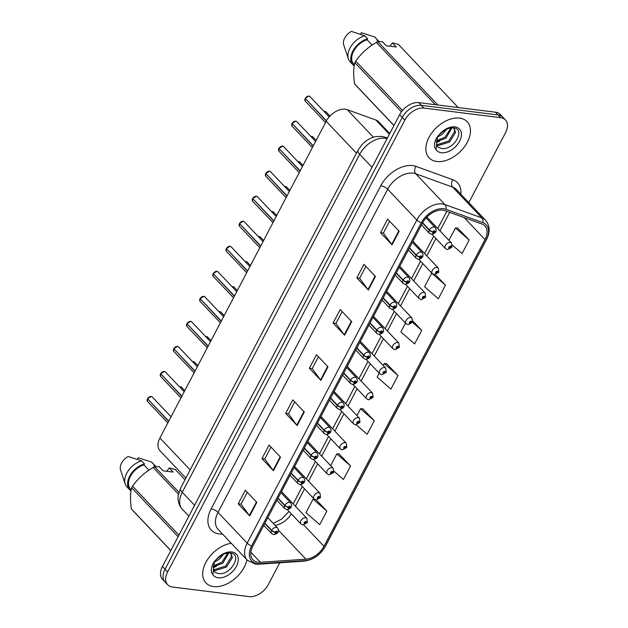 <?xml version="1.0" encoding="UTF-8"?>
<svg xmlns="http://www.w3.org/2000/svg" width="628" height="628" viewBox="0 0 628 628"><rect width="100%" height="100%" fill="white"/><g stroke="black" fill="none" stroke-linecap="round" stroke-linejoin="round"><path stroke-width="0.94" d="M185.888 478.081L159.999 450.771A16.399 10.558 -43.5 0 1 159.912 437.991L326.191 121.275A16.399 10.558 -43.5 0 1 347.268 109.68L375.897 120.042A16.399 10.558 -43.5 0 1 378.708 121.856L389.76 133.521M213.599 586.576A26.235 16.901 136.5 0 0 246.898 559.76A26.235 16.901 136.5 0 1 213.599 586.576A26.235 16.901 136.5 0 1 205.953 582.933A26.235 16.901 136.5 0 0 213.599 586.576M436.774 161.49A26.235 16.901 136.5 0 0 464.029 147.36A26.235 16.901 136.5 0 0 467.201 121.761A26.235 16.901 136.5 0 0 459.547 118.119A26.235 16.901 136.5 0 0 432.292 132.257A26.235 16.901 136.5 0 0 429.12 157.856A26.235 16.901 136.5 0 0 436.774 161.49A26.235 16.901 136.5 0 0 464.029 147.36A26.235 16.901 136.5 0 0 467.201 121.761A26.235 16.901 136.5 0 0 459.547 118.119A26.235 16.901 136.5 0 0 432.292 132.257A26.235 16.901 136.5 0 0 429.12 157.856A26.235 16.901 136.5 0 0 436.774 161.49M258.045 562.209A17.49 11.265 -43.5 0 1 252.943 559.784A17.49 11.265 -43.5 0 1 252.849 546.156L422.503 223.011A17.49 11.265 -43.5 0 1 444.985 210.647L481.911 224.015A17.49 11.265 -43.5 0 1 484.91 225.947A17.49 11.265 -43.5 0 1 485.004 239.566L323.985 546.274A17.49 11.265 -43.5 0 1 305.938 559.195L260.385 562.272A17.49 11.265 -43.5 0 1 258.045 562.209M257.307 563.614A19.185 12.356 136.5 0 0 259.874 563.677L305.428 560.6A19.185 12.356 136.5 0 0 325.226 546.431L486.245 239.723A19.185 12.356 136.5 0 0 482.854 222.657L445.927 209.289A19.185 12.356 136.5 0 0 421.262 222.854L251.608 546.007A19.185 12.356 136.5 0 0 257.307 563.614M468.833 202.624L505.532 132.712A16.399 10.558 136.5 0 0 505.446 119.94L500.265 114.477A16.399 10.558 136.5 0 0 495.484 112.2L418.758 102.631L421.349 105.363A16.399 10.558 136.5 0 0 402.242 117.42L165.023 569.243A16.399 10.558 136.5 0 0 165.117 582.023A16.399 10.558 136.5 0 1 165.023 569.243L402.242 117.42A16.399 10.558 136.5 0 1 421.349 105.363L498.075 114.932L421.349 105.363L423.931 108.087A16.399 10.558 136.5 0 0 404.825 120.152L167.613 571.975A16.399 10.558 136.5 0 0 167.7 584.754A16.399 10.558 136.5 0 0 172.488 587.031L249.214 596.6A16.399 10.558 136.5 0 0 268.321 584.542L279.743 562.782M502.855 117.208A16.399 10.558 136.5 0 0 498.075 114.932A16.399 10.558 136.5 0 1 502.855 117.208M399.165 231.269L387.664 219.133L380.544 232.69L392.045 244.826L399.165 231.269M389.611 221.189L383.355 233.098L391.699 244.41A4.372 1.562 27.7 0 0 392.045 244.826M383.386 233.043L380.544 232.69M375.442 276.453L363.942 264.317L356.822 277.874L368.33 290.01L375.442 276.453M365.889 266.374L359.64 278.283L367.977 289.594A4.372 1.562 27.7 0 0 368.33 290.01M359.663 278.228L356.822 277.874M351.719 321.638L340.219 309.502L333.099 323.059L344.607 335.195L351.719 321.638M342.166 311.559L335.917 323.459L344.254 334.779A4.372 1.562 27.7 0 0 344.607 335.195M335.941 323.412L333.099 323.059M256.836 502.369L245.328 490.233L238.216 503.789L249.716 515.926L256.836 502.369M247.283 492.289L241.026 504.19L249.371 515.51A4.372 1.562 27.7 0 0 249.716 515.926M241.058 504.143L238.216 503.789M280.559 457.184L269.051 445.048L261.939 458.605L273.439 470.741L280.559 457.184M270.998 447.105L264.749 459.013L273.094 470.325A4.372 1.562 27.7 0 0 273.439 470.741M264.781 458.958L261.939 458.605M304.282 411.999L292.774 399.863L285.661 413.42L297.162 425.556L304.282 411.999M294.72 401.92L288.472 413.828L296.809 425.14A4.372 1.562 27.7 0 0 297.162 425.556M288.495 413.774L285.661 413.42M327.997 366.823L316.496 354.687L309.376 368.236L320.884 380.372L327.997 366.823M318.443 356.735L312.195 368.644L320.531 379.956A4.372 1.562 27.7 0 0 320.884 380.372M312.218 368.597L309.376 368.236M231.277 543.283A26.235 16.901 136.5 0 0 207.287 559.948A26.235 16.901 136.5 0 0 205.953 582.933A26.235 16.901 136.5 0 1 207.287 559.948A26.235 16.901 136.5 0 1 231.277 543.283M505.446 119.94A16.399 10.558 136.5 0 0 500.665 117.664L423.931 108.087M445.456 285.191L431.703 273.196L424.591 286.753L438.344 298.747L445.456 285.191L435.447 274.632M452.341 245.085L462.067 253.563L469.179 240.006L457.608 227.995M356.351 424.85L367.176 434.293L374.296 420.736L362.725 408.726M334.01 471.243L343.453 479.478L350.573 465.921L339.002 453.911M326.85 511.106L313.097 499.111L305.985 512.668L319.731 524.655L326.85 511.106L316.284 499.951M405.5 323.114L400.868 331.937L414.621 343.924L421.733 330.375L412.871 321.018M379.218 373.173L377.145 377.122L390.899 389.109L398.019 375.552L386.448 363.541M398.019 375.552L384.265 363.565L383.245 365.512M384.265 363.565L386.628 363.541M374.296 420.736L360.543 408.75L356.955 415.571M360.543 408.75L362.906 408.726M350.573 465.921L336.82 453.926L330.673 465.631M336.82 453.926L339.183 453.903M313.097 499.111L314.251 499.103M421.733 330.375L412.431 322.258M469.179 240.006L455.426 228.019L448.949 240.351M455.426 228.019L457.788 227.988M418.758 102.631A16.399 10.558 136.5 0 0 399.651 114.689L162.44 566.519A16.399 10.558 136.5 0 0 162.526 579.291L167.7 584.754M147.509 398.741L151.254 396.464L152.243 396.943A3.281 2.112 136.5 0 0 151.285 396.488A3.281 2.112 136.5 0 0 147.533 398.78L147.549 398.733A3.171 2.041 -43.5 0 1 149.896 396.7M147.721 398.984L168.626 421.396M264.781 523.438L271.547 530.582A2.732 1.06 25.8 0 0 275.033 532.254A1.366 0.879 136.5 0 0 275.464 533.455A1.366 0.879 136.5 0 0 277.058 532.45A1.366 0.879 136.5 0 0 276.65 531.194A1.366 0.879 136.5 0 0 275.088 532.152L276.453 531.947L275.825 532.78L275.033 532.254M275.088 532.152A2.732 0.895 -150.5 0 1 271.704 530.291A4.098 2.638 -43.5 0 1 276.399 527.418A4.098 2.638 -43.5 0 1 277.6 527.991C279.499 531.492 278.196 533.714 273.69 534.648L271.649 533.627A4.098 2.638 -43.5 0 1 271.547 530.582M264.93 523.14L271.704 530.291M147.533 398.78L168.751 421.16M287.365 509.646L300.914 523.948A4.098 2.638 -43.5 0 1 301.409 519.945A4.098 2.638 -43.5 0 1 305.671 517.739A4.098 2.638 -43.5 0 1 306.864 518.304L307.375 522.394A2.732 1.06 -154.2 0 1 306.354 522.716A1.366 0.879 136.5 0 0 305.922 521.515A1.366 0.879 136.5 0 0 304.329 522.52A1.366 0.879 136.5 0 0 304.737 523.776A1.366 0.879 136.5 0 0 306.299 522.818L304.933 523.022L305.569 522.19L306.354 522.716M305.279 522.253L305.718 522.716M306.299 522.818A2.732 0.895 29.5 0 0 307.241 522.645A2.732 0.895 29.5 0 0 307.28 522.52M305.318 522.229L305.742 522.677M160.658 373.707L164.395 371.438L165.384 371.909A3.281 2.112 136.5 0 0 164.426 371.454A3.281 2.112 136.5 0 0 160.674 373.746L160.69 373.699A3.171 2.041 -43.5 0 1 163.037 371.666M160.862 373.95L181.767 396.37M277.921 498.404L284.688 505.556A2.732 1.06 25.8 0 0 288.181 507.22A1.366 0.879 136.5 0 0 288.605 508.429A1.366 0.879 136.5 0 0 290.199 507.416A1.366 0.879 136.5 0 0 289.798 506.168A1.366 0.879 136.5 0 0 288.228 507.118L289.602 506.922L288.966 507.746L288.181 507.22M288.228 507.118A2.732 0.895 -150.5 0 1 284.845 505.257A4.098 2.638 -43.5 0 1 289.539 502.392A4.098 2.638 -43.5 0 1 290.74 502.957C292.64 506.466 291.337 508.688 286.831 509.622L284.79 508.601A4.098 2.638 -43.5 0 1 284.688 505.556M278.071 498.114L284.845 505.257M160.674 373.746L181.892 396.135M173.799 348.673L177.536 346.405L178.525 346.876A3.281 2.112 136.5 0 0 177.567 346.421A3.281 2.112 136.5 0 0 173.815 348.713L173.83 348.666A3.171 2.041 -43.5 0 1 176.178 346.64M174.003 348.917L194.908 371.336M291.062 473.379L297.837 480.522A2.732 1.06 25.8 0 0 301.322 482.186A1.366 0.879 136.5 0 0 301.754 483.395A1.366 0.879 136.5 0 0 303.34 482.39A1.366 0.879 136.5 0 0 302.939 481.134A1.366 0.879 136.5 0 0 301.369 482.092L302.743 481.888L302.107 482.712L301.322 482.186M301.369 482.092A2.732 0.895 -150.5 0 1 297.986 480.224A4.098 2.638 -43.5 0 1 302.688 477.359A4.098 2.638 -43.5 0 1 303.881 477.924C305.781 481.433 304.486 483.654 299.972 484.588L297.931 483.568A4.098 2.638 -43.5 0 1 297.837 480.522M291.211 473.08L297.986 480.224M173.815 348.713L195.033 371.101M186.94 323.648L190.677 321.371L191.666 321.842A3.281 2.112 136.5 0 0 190.708 321.387A3.281 2.112 136.5 0 0 186.956 323.687L186.979 323.64A3.171 2.041 -43.5 0 1 189.318 321.607M187.144 323.891L208.049 346.303M304.203 448.345L310.978 455.488A2.732 1.06 25.8 0 0 314.463 457.16A1.366 0.879 136.5 0 0 314.895 458.361A1.366 0.879 136.5 0 0 316.481 457.357A1.366 0.879 136.5 0 0 316.08 456.101A1.366 0.879 136.5 0 0 314.51 457.058L315.884 456.854L315.248 457.686L314.463 457.16M314.51 457.058A2.732 0.895 -150.5 0 1 311.127 455.198A4.098 2.638 -43.5 0 1 315.829 452.325A4.098 2.638 -43.5 0 1 317.022 452.898C318.922 456.399 317.627 458.621 313.113 459.555L311.072 458.534A4.098 2.638 -43.5 0 1 310.978 455.488M304.36 448.047L311.127 455.198M186.956 323.687L208.174 346.067M200.081 298.614L203.817 296.338L204.806 296.816A3.281 2.112 136.5 0 0 203.857 296.361A3.281 2.112 136.5 0 0 200.097 298.653L200.12 298.606A3.171 2.041 -43.5 0 1 202.459 296.573M200.293 298.857L221.189 321.277M317.344 423.311L324.119 430.463A2.732 1.06 25.8 0 0 327.604 432.127A1.366 0.879 136.5 0 0 328.036 433.328A1.366 0.879 136.5 0 0 329.629 432.323A1.366 0.879 136.5 0 0 329.221 431.075A1.366 0.879 136.5 0 0 327.651 432.025L329.025 431.829L328.389 432.653L327.604 432.127M327.651 432.025A2.732 0.895 -150.5 0 1 324.276 430.164A4.098 2.638 -43.5 0 1 328.97 427.299A4.098 2.638 -43.5 0 1 330.163 427.864C332.071 431.373 330.768 433.595 326.254 434.529L324.213 433.508A4.098 2.638 -43.5 0 1 324.119 430.463M317.501 423.021L324.276 430.164M200.097 298.653L221.315 321.041M300.506 484.612L314.055 498.915A4.098 2.638 -43.5 0 1 314.557 494.911A4.098 2.638 -43.5 0 1 318.812 492.705A4.098 2.638 -43.5 0 1 320.005 493.278L320.516 497.36A2.732 1.06 -154.2 0 1 319.495 497.69A1.366 0.879 136.5 0 0 319.063 496.481A1.366 0.879 136.5 0 0 317.47 497.486A1.366 0.879 136.5 0 0 317.878 498.742A1.366 0.879 136.5 0 0 319.44 497.784L318.074 497.988L318.71 497.156L319.495 497.69M318.42 497.219L318.859 497.682M319.44 497.784A2.732 0.895 29.5 0 0 320.382 497.611A2.732 0.895 29.5 0 0 320.421 497.486M318.467 497.203L318.883 497.643M313.647 459.586L327.204 473.881A4.098 2.638 -43.5 0 1 327.698 469.885A4.098 2.638 -43.5 0 1 331.953 467.672A4.098 2.638 -43.5 0 1 333.154 468.245L333.656 472.327A2.732 1.06 -154.2 0 1 332.636 472.656A1.366 0.879 136.5 0 0 332.204 471.447A1.366 0.879 136.5 0 0 330.611 472.452A1.366 0.879 136.5 0 0 331.019 473.708A1.366 0.879 136.5 0 0 332.589 472.751L331.215 472.955L331.851 472.13L332.636 472.656M331.568 472.185L332 472.649M332.589 472.751A2.732 0.895 29.5 0 0 333.523 472.586A2.732 0.895 29.5 0 0 333.562 472.46M331.608 472.17L332.024 472.609M326.788 434.552L340.345 448.855A4.098 2.638 -43.5 0 1 340.839 444.852A4.098 2.638 -43.5 0 1 345.094 442.646A4.098 2.638 -43.5 0 1 346.295 443.211L346.797 447.301A2.732 1.06 -154.2 0 1 345.777 447.623A1.366 0.879 136.5 0 0 345.345 446.422A1.366 0.879 136.5 0 0 343.759 447.426A1.366 0.879 136.5 0 0 344.16 448.682A1.366 0.879 136.5 0 0 345.73 447.725L344.356 447.929L344.992 447.097L345.777 447.623M344.709 447.16L345.141 447.615M345.73 447.725A2.732 0.895 29.5 0 0 346.664 447.552A2.732 0.895 29.5 0 0 346.703 447.426M344.748 447.136L345.165 447.576M223.631 554.241L219.141 559.375L214.407 562.091M221.142 555.552L215.624 560.145M228.788 552.938L222.791 563.23L213.175 566.856M227.823 553.025L221.88 562.264L213.285 565.867M213.3 569.329L214.423 569.604L225.531 566.118L231.504 556.549L230.712 553.048L232.415 557.507L226.449 567.084L215.333 570.569L213.441 569.981M215.435 572.469L218.057 573.466C230.641 576.19 242.644 554.194 230.837 553.064C226.017 552.546 221.15 554.689 216.244 559.493L213.756 562.437C211.628 566.095 210.882 569.463 211.51 572.532L212.884 574.667L213.402 569.808L214.297 571.566A12.356 7.96 136.5 0 0 215.435 572.469L214.25 571.519M213.402 569.808L214.336 562.256M166.828 471.298L169.175 467.923L173.124 472.083L163.131 470.835L159.19 466.683L154.802 466.871A29.516 19.013 136.5 0 0 153.154 467.515C144.919 472.232 138.042 478.45 132.532 486.166A29.516 19.013 136.5 0 0 131.692 487.76C130.2 493.325 130.106 500.39 131.401 508.955A29.516 19.013 136.5 0 0 132.21 509.905L170.792 550.607M148.938 470.16L143.922 464.861A16.399 10.558 136.5 0 0 130.671 475.93A16.399 10.558 136.5 0 0 130.546 489.086L131.228 489.809M143.922 464.861L144.44 463.88A17.49 11.265 136.5 0 0 129.996 475.6A17.49 11.265 136.5 0 0 129.753 489.84A17.49 11.265 136.5 0 0 130.467 490.499L130.969 489.534M144.44 463.88L141.567 460.842A17.49 11.265 136.5 0 0 125.184 483.937A17.49 11.265 136.5 0 0 126.88 486.81L129.753 489.84M141.567 460.842L128.214 456.478A10.927 7.041 136.5 0 0 120.513 469.877L125.184 483.937M132.532 486.166L178.925 535.111M178.085 536.712L131.692 487.76M178.423 494.165L153.154 467.515M154.802 466.871L178.894 492.281M184.993 479.792L175.149 469.406L169.175 467.923M131.401 508.955L170.824 550.536M154.347 466.533A16.399 10.558 136.5 0 0 153.915 466.109L154.347 466.533M155.932 466.769A17.49 11.265 136.5 0 0 155.14 465.78A17.49 11.265 136.5 0 0 154.433 465.12L153.915 466.109M155.14 465.78L152.266 462.742A17.49 11.265 136.5 0 0 151.552 462.09L154.433 465.12M137.351 459.358L138.207 457.726L151.552 462.09M216.346 566.48L213.151 567.469M446.806 129.164L442.316 134.298L437.583 137.014M444.318 130.475L438.791 135.067M451.956 127.861L445.966 138.152L436.35 141.779M450.99 127.947L445.056 137.187L436.452 140.79M436.476 144.244L437.59 144.526L448.706 141.041L454.68 131.464L453.887 127.963L455.59 132.429L449.617 142.007L438.501 145.492L436.617 144.903M438.603 147.392L441.233 148.389C453.809 151.113 465.811 129.117 454.013 127.986C449.185 127.468 444.318 129.611 439.419 134.416L436.923 137.359C434.804 141.017 434.05 144.385 434.686 147.454L436.052 149.59L436.57 144.73L437.465 146.481A12.356 7.96 136.5 0 0 438.603 147.392L437.426 146.434M436.57 144.73L437.504 137.179M390.004 46.221L392.351 42.845L396.292 47.006L386.299 45.758L382.358 41.597L377.97 41.786A29.516 19.013 136.5 0 0 376.329 42.437C368.087 47.155 361.21 53.372 355.699 61.089A29.516 19.013 136.5 0 0 354.859 62.682C353.376 68.248 353.274 75.313 354.577 83.869A29.516 19.013 136.5 0 0 355.377 84.827L393.96 125.529M372.114 45.083L367.097 39.784A16.399 10.558 136.5 0 0 353.839 50.844A16.399 10.558 136.5 0 0 353.721 64.009L354.404 64.731M367.097 39.784L367.615 38.795A17.49 11.265 136.5 0 0 353.171 50.515A17.49 11.265 136.5 0 0 352.928 64.763A17.49 11.265 136.5 0 0 353.635 65.414L354.145 64.456M367.615 38.795L364.735 35.765A17.49 11.265 136.5 0 0 348.352 58.851A17.49 11.265 136.5 0 0 350.055 61.725L352.928 64.763M364.735 35.765L351.39 31.4A10.927 7.041 136.5 0 0 343.681 44.8L348.352 58.851M355.699 61.089L402.517 110.473M401.449 111.831L354.859 62.682M435.353 104.703L376.329 42.437M377.97 41.786L437.912 105.017M458.252 107.561L398.317 44.329L392.351 42.845M354.577 83.869L393.999 125.459M377.522 41.448A16.399 10.558 136.5 0 0 377.083 41.032L377.522 41.448M379.1 41.691A17.49 11.265 136.5 0 0 378.315 40.702A17.49 11.265 136.5 0 0 377.601 40.043L377.083 41.032M378.315 40.702L375.434 37.664A17.49 11.265 136.5 0 0 374.728 37.013L377.601 40.043M360.519 34.273L361.375 32.648L374.728 37.013M439.514 141.402L436.327 142.383M213.222 273.58L216.958 271.312L217.955 271.783A3.281 2.112 136.5 0 0 216.998 271.327A3.281 2.112 136.5 0 0 213.237 273.62L213.261 273.572A3.171 2.041 -43.5 0 1 215.6 271.547M213.434 273.824L234.33 296.243M330.485 398.285L337.26 405.429A2.732 1.06 25.8 0 0 340.745 407.093A1.366 0.879 136.5 0 0 341.177 408.302A1.366 0.879 136.5 0 0 342.77 407.297A1.366 0.879 136.5 0 0 342.362 406.041A1.366 0.879 136.5 0 0 340.8 406.999L342.166 406.795L341.53 407.619L340.745 407.093M340.8 406.999A2.732 0.895 -150.5 0 1 337.417 405.131A4.098 2.638 -43.5 0 1 342.111 402.265A4.098 2.638 -43.5 0 1 343.304 402.831C345.212 406.34 343.909 408.561 339.403 409.495L337.354 408.475A4.098 2.638 -43.5 0 1 337.26 405.429M330.642 397.987L337.417 405.131M213.237 273.62L234.456 296.008M226.363 248.555L230.099 246.278L231.096 246.749A3.281 2.112 136.5 0 0 230.138 246.294A3.281 2.112 136.5 0 0 226.378 248.594L226.402 248.547A3.171 2.041 -43.5 0 1 228.741 246.514M226.575 248.798L247.471 271.21M343.626 373.252L350.4 380.395A2.732 1.06 25.8 0 0 353.886 382.067A1.366 0.879 136.5 0 0 354.318 383.268A1.366 0.879 136.5 0 0 355.911 382.264A1.366 0.879 136.5 0 0 355.503 381.008A1.366 0.879 136.5 0 0 353.941 381.965L355.307 381.761L354.671 382.593L353.886 382.067M353.941 381.965A2.732 0.895 -150.5 0 1 350.557 380.097A4.098 2.638 -43.5 0 1 355.252 377.232A4.098 2.638 -43.5 0 1 356.445 377.805C358.353 381.306 357.049 383.527 352.544 384.462L350.495 383.441A4.098 2.638 -43.5 0 1 350.4 380.395M343.783 372.954L350.557 380.097M226.378 248.594L247.597 270.974M239.504 223.521L243.248 221.244L244.237 221.723A3.281 2.112 136.5 0 0 243.279 221.268A3.281 2.112 136.5 0 0 239.519 223.56L239.543 223.513A3.171 2.041 -43.5 0 1 241.882 221.48M239.715 223.764L260.612 246.184M356.767 348.218L363.541 355.362A2.732 1.06 25.8 0 0 367.027 357.034A1.366 0.879 136.5 0 0 367.459 358.235A1.366 0.879 136.5 0 0 369.052 357.23A1.366 0.879 136.5 0 0 368.644 355.982A1.366 0.879 136.5 0 0 367.082 356.932L368.448 356.735L367.812 357.56L367.027 357.034M367.082 356.932A2.732 0.895 -150.5 0 1 363.698 355.071A4.098 2.638 -43.5 0 1 368.393 352.206A4.098 2.638 -43.5 0 1 369.586 352.771C371.493 356.28 370.19 358.494 365.684 359.436L363.636 358.407A4.098 2.638 -43.5 0 1 363.541 355.362M356.924 347.928L363.698 355.071M239.519 223.56L260.738 245.941M339.929 409.519L353.486 423.822A4.098 2.638 -43.5 0 1 353.98 419.818A4.098 2.638 -43.5 0 1 358.235 417.612A4.098 2.638 -43.5 0 1 359.436 418.177L359.946 422.267A2.732 1.06 -154.2 0 1 358.918 422.597A1.366 0.879 136.5 0 0 358.486 421.388A1.366 0.879 136.5 0 0 356.9 422.393A1.366 0.879 136.5 0 0 357.301 423.649A1.366 0.879 136.5 0 0 358.871 422.691L357.497 422.895L358.133 422.063L358.918 422.597M357.85 422.126L358.282 422.589M358.871 422.691A2.732 0.895 29.5 0 0 359.805 422.518A2.732 0.895 29.5 0 0 359.844 422.393M357.889 422.11L358.305 422.55M353.069 384.493L366.626 398.788A4.098 2.638 -43.5 0 1 367.121 394.792A4.098 2.638 -43.5 0 1 371.376 392.579A4.098 2.638 -43.5 0 1 372.577 393.152L373.087 397.234A2.732 1.06 -154.2 0 1 372.059 397.563A1.366 0.879 136.5 0 0 371.635 396.354A1.366 0.879 136.5 0 0 370.041 397.359A1.366 0.879 136.5 0 0 370.442 398.615A1.366 0.879 136.5 0 0 372.012 397.657L370.646 397.862L371.274 397.037L372.059 397.563M370.991 397.092L371.431 397.555M372.012 397.657A2.732 0.895 29.5 0 0 372.954 397.493A2.732 0.895 29.5 0 0 372.993 397.359M371.03 397.077L371.446 397.516M366.21 359.459L379.767 373.762A4.098 2.638 -43.5 0 1 380.262 369.759A4.098 2.638 -43.5 0 1 384.524 367.553A4.098 2.638 -43.5 0 1 385.718 368.118L386.228 372.208A2.732 1.06 -154.2 0 1 385.207 372.53A1.366 0.879 136.5 0 0 384.776 371.329A1.366 0.879 136.5 0 0 383.182 372.333A1.366 0.879 136.5 0 0 383.59 373.582A1.366 0.879 136.5 0 0 385.152 372.632L383.786 372.828L384.415 372.004L385.207 372.53M384.132 372.066L384.572 372.522M385.152 372.632A2.732 0.895 29.5 0 0 386.094 372.459A2.732 0.895 29.5 0 0 386.134 372.333M384.171 372.043L384.587 372.483M252.644 198.487L256.389 196.219L257.378 196.69A3.281 2.112 136.5 0 0 256.42 196.234A3.281 2.112 136.5 0 0 252.66 198.526L252.684 198.479A3.171 2.041 -43.5 0 1 255.031 196.446M252.856 198.731L273.761 221.15M369.908 323.185L376.682 330.336A2.732 1.06 25.8 0 0 380.168 332A1.366 0.879 136.5 0 0 380.599 333.209A1.366 0.879 136.5 0 0 382.193 332.204A1.366 0.879 136.5 0 0 381.785 330.948A1.366 0.879 136.5 0 0 380.223 331.906L381.589 331.702L380.953 332.526L380.168 332M380.223 331.906A2.732 0.895 -150.5 0 1 376.839 330.038A4.098 2.638 -43.5 0 1 381.534 327.172A4.098 2.638 -43.5 0 1 382.727 327.738C384.634 331.246 383.331 333.468 378.825 334.402L376.784 333.382A4.098 2.638 -43.5 0 1 376.682 330.336M370.065 322.894L376.839 330.038M252.66 198.526L273.879 220.915M265.785 173.454L269.53 171.185L270.519 171.656A3.281 2.112 136.5 0 0 269.561 171.201A3.281 2.112 136.5 0 0 265.809 173.501L265.825 173.454A3.171 2.041 -43.5 0 1 268.172 171.42M265.997 173.697L286.902 196.117M383.049 298.159L389.823 305.302A2.732 1.06 25.8 0 0 393.309 306.966A1.366 0.879 136.5 0 0 393.74 308.175A1.366 0.879 136.5 0 0 395.334 307.171A1.366 0.879 136.5 0 0 394.926 305.914A1.366 0.879 136.5 0 0 393.364 306.872L394.729 306.668L394.101 307.5L393.309 306.966M393.364 306.872A2.732 0.895 -150.5 0 1 389.98 305.004A4.098 2.638 -43.5 0 1 394.674 302.139A4.098 2.638 -43.5 0 1 395.876 302.712C397.775 306.213 396.472 308.434 391.966 309.369L389.925 308.348A4.098 2.638 -43.5 0 1 389.823 305.302M383.206 297.86L389.98 305.004M265.809 173.501L287.027 195.881M278.926 148.428L282.671 146.151L283.66 146.63A3.281 2.112 136.5 0 0 282.702 146.175A3.281 2.112 136.5 0 0 278.95 148.467L278.965 148.42A3.171 2.041 -43.5 0 1 281.313 146.387M279.138 148.671L300.043 171.083M396.197 273.125L402.964 280.269A2.732 1.06 25.8 0 0 406.449 281.941A1.366 0.879 136.5 0 0 406.881 283.142A1.366 0.879 136.5 0 0 408.475 282.137A1.366 0.879 136.5 0 0 408.067 280.881A1.366 0.879 136.5 0 0 406.504 281.839L407.87 281.634L407.242 282.467L406.449 281.941M406.504 281.839A2.732 0.895 -150.5 0 1 403.121 279.978A4.098 2.638 -43.5 0 1 407.815 277.105A4.098 2.638 -43.5 0 1 409.016 277.678C410.916 281.187 409.613 283.401 405.107 284.335L403.066 283.314A4.098 2.638 -43.5 0 1 402.964 280.269M396.346 272.827L403.121 279.978M278.95 148.467L300.168 170.847M292.075 123.394L295.812 121.126L296.801 121.597A3.281 2.112 136.5 0 0 295.843 121.141A3.281 2.112 136.5 0 0 292.091 123.433L292.106 123.386A3.171 2.041 -43.5 0 1 294.454 121.353M292.279 123.638L313.184 146.057M409.338 248.091L416.105 255.243A2.732 1.06 25.8 0 0 419.598 256.907A1.366 0.879 136.5 0 0 420.022 258.116A1.366 0.879 136.5 0 0 421.616 257.111A1.366 0.879 136.5 0 0 421.215 255.855A1.366 0.879 136.5 0 0 419.645 256.813L421.019 256.609L420.383 257.433L419.598 256.907M419.645 256.813A2.732 0.895 -150.5 0 1 416.262 254.944A4.098 2.638 -43.5 0 1 420.956 252.079A4.098 2.638 -43.5 0 1 422.157 252.644C424.057 256.153 422.754 258.375 418.248 259.309L416.207 258.289A4.098 2.638 -43.5 0 1 416.105 255.243M409.487 247.801L416.262 254.944M292.091 123.433L313.309 145.822M305.216 98.361L308.952 96.092L309.942 96.563A3.281 2.112 136.5 0 0 308.984 96.108A3.281 2.112 136.5 0 0 305.232 98.4L305.247 98.361A3.171 2.041 -43.5 0 1 307.594 96.327M305.42 98.604L326.325 121.023M422.479 223.066L429.254 230.209A2.732 1.06 25.8 0 0 432.739 231.873A1.366 0.879 136.5 0 0 433.171 233.082A1.366 0.879 136.5 0 0 434.757 232.077A1.366 0.879 136.5 0 0 434.356 230.821A1.366 0.879 136.5 0 0 432.786 231.779L434.16 231.575L433.524 232.407L432.739 231.873M432.786 231.779A2.732 0.895 -150.5 0 1 429.403 229.911A4.098 2.638 -43.5 0 1 434.105 227.046A4.098 2.638 -43.5 0 1 435.298 227.619C437.198 231.12 435.903 233.341 431.389 234.275L429.348 233.255A4.098 2.638 -43.5 0 1 429.254 230.209M422.636 222.767L429.403 229.911M305.232 98.4L326.45 120.796M379.351 334.426L392.908 348.728A4.098 2.638 -43.5 0 1 393.403 344.725A4.098 2.638 -43.5 0 1 397.665 342.519A4.098 2.638 -43.5 0 1 398.859 343.084L399.369 347.174A2.732 1.06 -154.2 0 1 398.348 347.496A1.366 0.879 136.5 0 0 397.916 346.295A1.366 0.879 136.5 0 0 396.323 347.3A1.366 0.879 136.5 0 0 396.731 348.556A1.366 0.879 136.5 0 0 398.293 347.598L396.927 347.802L397.555 346.97L398.348 347.496M397.273 347.033L397.712 347.496M398.293 347.598A2.732 0.895 29.5 0 0 399.235 347.425A2.732 0.895 29.5 0 0 399.275 347.3M397.312 347.017L397.728 347.457M392.5 309.4L406.049 323.695A4.098 2.638 -43.5 0 1 406.544 319.699A4.098 2.638 -43.5 0 1 410.806 317.485A4.098 2.638 -43.5 0 1 411.999 318.058L412.51 322.14A2.732 1.06 -154.2 0 1 411.489 322.47A1.366 0.879 136.5 0 0 411.057 321.261A1.366 0.879 136.5 0 0 409.464 322.266A1.366 0.879 136.5 0 0 409.872 323.522A1.366 0.879 136.5 0 0 411.434 322.564L410.068 322.768L410.704 321.944L411.489 322.47M410.414 321.999L410.853 322.462M411.434 322.564A2.732 0.895 29.5 0 0 412.376 322.399A2.732 0.895 29.5 0 0 412.415 322.266M410.453 321.983L410.877 322.423M405.641 284.366L419.19 298.661A4.098 2.638 -43.5 0 1 419.685 294.665A4.098 2.638 -43.5 0 1 423.947 292.46A4.098 2.638 -43.5 0 1 425.14 293.025L425.651 297.107A2.732 1.06 -154.2 0 1 424.63 297.436A1.366 0.879 136.5 0 0 424.198 296.235A1.366 0.879 136.5 0 0 422.605 297.24A1.366 0.879 136.5 0 0 423.013 298.488A1.366 0.879 136.5 0 0 424.575 297.539L423.209 297.735L423.845 296.911L424.63 297.436M423.555 296.973L423.994 297.429M424.575 297.539A2.732 0.895 29.5 0 0 425.517 297.366A2.732 0.895 29.5 0 0 425.556 297.24M423.594 296.95L424.018 297.389M418.782 259.333L432.331 273.635A4.098 2.638 -43.5 0 1 432.825 269.632A4.098 2.638 -43.5 0 1 437.088 267.426A4.098 2.638 -43.5 0 1 438.281 267.991L438.791 272.081A2.732 1.06 -154.2 0 1 437.771 272.403A1.366 0.879 136.5 0 0 437.339 271.202A1.366 0.879 136.5 0 0 435.746 272.207A1.366 0.879 136.5 0 0 436.154 273.463A1.366 0.879 136.5 0 0 437.716 272.505L436.35 272.709L436.986 271.877L437.771 272.403M436.695 271.94L437.135 272.403M437.716 272.505A2.732 0.895 29.5 0 0 438.658 272.332A2.732 0.895 29.5 0 0 438.697 272.207M436.735 271.916L437.159 272.364M431.923 234.307L445.48 248.602A4.098 2.638 -43.5 0 1 445.974 244.606A4.098 2.638 -43.5 0 1 450.229 242.392A4.098 2.638 -43.5 0 1 451.422 242.965L451.932 247.047A2.732 1.06 -154.2 0 1 450.912 247.377A1.366 0.879 136.5 0 0 450.48 246.168A1.366 0.879 136.5 0 0 448.887 247.173A1.366 0.879 136.5 0 0 449.295 248.429A1.366 0.879 136.5 0 0 450.857 247.471L449.491 247.675L450.127 246.851L450.912 247.377M449.836 246.906L450.276 247.369M450.857 247.471A2.732 0.895 29.5 0 0 451.799 247.306A2.732 0.895 29.5 0 0 451.838 247.173M449.884 246.89L450.3 247.33M190.174 469.917L159.912 437.991M389.376 134.266L375.897 120.042M373.401 137.249L347.268 109.68M356.453 153.201L326.191 121.275M222.524 534.051A27.326 17.6 -43.5 0 1 211.141 508.853L380.796 185.707A5.464 1.955 -152.3 0 1 387.672 189.24L218.018 512.385A21.862 14.083 136.5 0 0 218.136 529.42L247.299 560.184A21.862 14.083 -43.5 0 1 247.181 543.149A5.464 1.955 27.7 0 0 251.608 546.007M380.796 185.707A27.326 17.6 -43.5 0 1 412.643 165.611A27.326 17.6 -43.5 0 1 415.932 166.381L452.859 179.749A27.326 17.6 -43.5 0 1 460.834 194.193M413.145 173.163A21.862 14.083 136.5 0 0 387.672 189.24L416.835 220.004A21.862 14.083 -43.5 0 1 444.938 204.547L481.864 217.916A21.862 14.083 -43.5 0 1 485.609 220.326L456.446 189.562A21.862 14.083 136.5 0 0 452.702 187.152L415.775 173.783A21.862 14.083 136.5 0 0 413.145 173.163M247.299 560.184L255.368 564.125L258.603 564.203A5.464 3.297 -93.9 0 0 259.874 563.677M258.603 564.203L304.164 561.126C313.286 559.925 320.413 554.917 325.547 546.101A5.464 1.955 -152.3 0 1 325.226 546.431M486.245 239.723A5.464 1.955 27.7 0 0 486.574 239.401C490.295 231.889 489.973 225.531 485.609 220.326M482.854 222.657A5.464 3.98 -70.1 0 0 481.864 217.916L452.702 187.152A5.464 3.98 109.9 0 1 452.859 179.749M304.164 561.126A5.464 3.297 -93.9 0 0 305.428 560.6M445.927 209.289A5.464 3.98 -70.1 0 0 444.938 204.547L415.775 173.783A5.464 3.98 109.9 0 1 415.932 166.381M421.262 222.854A5.464 1.955 -152.3 0 1 416.835 220.004L247.181 543.149L218.018 512.385A5.464 1.955 -152.3 0 0 211.141 508.853M404.825 120.152L399.651 114.689M167.613 571.975L162.44 566.519M500.665 117.664L495.484 112.2M485.004 239.566L464.171 217.586M260.385 562.272L250.862 552.224M305.938 559.195L278.518 530.26M263.305 526.24L264.561 526.154M275.135 525.393A17.49 11.265 136.5 0 0 291.345 513.853M323.985 546.274L303.795 524.977M295.411 506.215L304.525 488.859M308.552 481.189L317.666 463.825M321.693 456.156L330.807 438.791M334.834 431.122L343.948 413.758M347.975 406.096L357.089 388.732M361.116 381.063L370.23 363.698M374.257 356.029L383.37 338.665M387.398 330.995L396.519 313.639M400.538 305.969L409.66 288.605M413.687 280.936L422.801 263.572M426.828 255.902L435.942 238.546M439.969 230.876L449.695 212.35M327.635 366.43L320.531 379.956M303.913 411.615L296.809 425.14M280.19 456.799L273.094 470.325M256.467 501.984L249.371 515.51M351.358 321.253L344.254 334.779M375.073 276.069L367.977 289.594M398.796 230.884L391.699 244.41M387.084 138.623A21.862 14.083 136.5 0 0 385.176 138.231A21.862 14.083 136.5 0 0 359.703 154.315L182.261 492.281A21.862 14.083 136.5 0 0 182.379 509.316C179.71 506.404 178.266 502.95 178.046 498.93L178.179 495.586L180.581 488.192L358.015 150.225A10.927 3.909 -152.3 0 0 359.703 154.315L372.019 167.315M194.586 505.281L182.261 492.281A10.927 3.909 -152.3 0 1 180.581 488.192M387.24 138.325A10.927 7.96 -70.1 0 0 385.466 137.304L387.405 138.003M147.368 399.094A3.171 2.041 -43.5 0 1 147.407 399.016A3.281 2.112 136.5 0 0 147.486 401.449L167.825 422.911M179.553 386.856L181.516 387.256A3.281 2.112 136.5 0 0 180.558 386.801A3.281 2.112 136.5 0 0 179.577 386.879M160.509 374.06A3.171 2.041 -43.5 0 1 160.548 373.982A3.281 2.112 136.5 0 0 160.627 376.423L180.974 397.885M173.689 348.956A3.281 2.112 136.5 0 0 173.768 351.39L194.115 372.851M186.791 324.001A3.171 2.041 -43.5 0 1 186.83 323.922A3.281 2.112 136.5 0 0 186.909 326.356L207.256 347.818M199.94 298.967A3.171 2.041 -43.5 0 1 199.971 298.889A3.281 2.112 136.5 0 0 200.049 301.33L220.397 322.792M192.694 361.822L194.656 362.223A3.281 2.112 136.5 0 0 193.699 361.767A3.281 2.112 136.5 0 0 192.718 361.846M205.835 336.796L207.797 337.197A3.281 2.112 136.5 0 0 206.84 336.741A3.281 2.112 136.5 0 0 205.858 336.82M218.984 311.763L220.938 312.163A3.281 2.112 136.5 0 0 219.981 311.708A3.281 2.112 136.5 0 0 218.999 311.786M212.884 574.667A15.637 10.072 136.5 0 0 218.199 577.807A15.637 10.072 136.5 0 0 236.418 566.315A15.637 10.072 136.5 0 0 231.771 551.957A15.637 10.072 136.5 0 0 216.244 559.493M436.052 149.59A15.637 10.072 136.5 0 0 441.374 152.73A15.637 10.072 136.5 0 0 459.594 141.229A15.637 10.072 136.5 0 0 454.947 126.88A15.637 10.072 136.5 0 0 439.419 134.416M213.08 273.934A3.171 2.041 -43.5 0 1 213.112 273.855A3.281 2.112 136.5 0 0 213.19 276.296L233.538 297.758M226.221 248.908A3.171 2.041 -43.5 0 1 226.253 248.829A3.281 2.112 136.5 0 0 226.331 251.263L246.678 272.725M239.362 223.874A3.171 2.041 -43.5 0 1 239.394 223.796A3.281 2.112 136.5 0 0 239.472 226.229L259.819 247.699M232.125 286.729L234.079 287.129A3.281 2.112 136.5 0 0 233.121 286.674A3.281 2.112 136.5 0 0 232.14 286.753M246.262 261.648A3.281 2.112 136.5 0 0 245.289 261.727L247.22 262.096A3.281 2.112 136.5 0 0 246.262 261.648M259.403 236.615A3.281 2.112 136.5 0 0 258.43 236.693L260.361 237.07A3.281 2.112 136.5 0 0 259.403 236.615M252.503 198.841A3.171 2.041 -43.5 0 1 252.535 198.762A3.281 2.112 136.5 0 0 252.621 201.203L272.96 222.665M265.644 173.807A3.171 2.041 -43.5 0 1 265.683 173.736A3.281 2.112 136.5 0 0 265.762 176.17L286.101 197.632M278.785 148.781A3.171 2.041 -43.5 0 1 278.824 148.703A3.281 2.112 136.5 0 0 278.903 151.136L299.242 172.606M291.926 123.747A3.171 2.041 -43.5 0 1 291.965 123.669A3.281 2.112 136.5 0 0 292.044 126.11L312.391 147.572M305.067 98.714A3.171 2.041 -43.5 0 1 305.106 98.635A3.281 2.112 136.5 0 0 305.184 101.077L325.532 122.538M271.547 211.636L273.502 212.036A3.281 2.112 136.5 0 0 272.552 211.581A3.281 2.112 136.5 0 0 271.571 211.66M284.688 186.61L286.643 187.003A3.281 2.112 136.5 0 0 285.693 186.547A3.281 2.112 136.5 0 0 284.712 186.634M297.829 161.577L299.791 161.977A3.281 2.112 136.5 0 0 298.834 161.522A3.281 2.112 136.5 0 0 297.853 161.6M311.975 136.488A3.281 2.112 136.5 0 0 310.993 136.566L312.932 136.943A3.281 2.112 136.5 0 0 311.975 136.488M324.111 111.517L326.073 111.91A3.281 2.112 136.5 0 0 325.116 111.454A3.281 2.112 136.5 0 0 324.134 111.533M325.547 546.101L486.574 239.401M273.219 523.375L281.705 519.081L289.045 511.42M293.19 503.876L302.304 486.512M306.331 478.85L315.444 461.486M319.471 453.816L328.585 436.452M332.612 428.783L341.734 411.419M345.753 403.757L354.875 386.393M358.902 378.723L368.016 361.359M372.043 353.69L381.157 336.325M385.184 328.656L394.298 311.3M398.325 303.63L407.439 286.266M411.466 278.596L420.579 261.232M424.606 253.563L433.72 236.207M437.747 228.537L446.798 211.298M358.015 150.225L362.136 144.456L364.57 142.148C368.079 139.196 371.98 137.336 376.282 136.559L381.785 136.425L385.466 137.304M182.379 509.316L188.871 516.161M152.243 396.943L171.052 416.78M267.811 517.66L277.6 527.991M263.784 525.33L271.649 533.627M147.486 401.449L147.392 398.976M181.516 387.256L184.758 390.679M300.914 523.948L302.963 524.969L307.241 522.645M281.517 491.559L306.864 518.304M165.384 371.909L184.192 391.746M280.952 492.635L290.74 502.957M276.924 500.304L284.79 508.601M160.627 376.423L160.532 373.943M178.525 346.876L197.333 366.721M294.092 467.601L303.881 477.924M290.065 475.27L297.931 483.568M173.768 351.39L173.673 348.909M191.666 321.842L210.474 341.687M307.233 442.567L317.022 452.898M303.206 450.237L311.072 458.534M186.909 326.356L186.814 323.883M204.806 296.816L223.615 316.653M320.374 417.541L330.163 427.864M316.347 425.211L324.213 433.508M200.049 301.33L199.955 298.849M194.656 362.223L197.899 365.645M314.055 498.915L316.104 499.935L320.382 497.611M294.658 466.525L320.005 493.278M207.797 337.197L211.039 340.611M327.204 473.881L329.245 474.901L333.523 472.586M307.799 441.5L333.154 468.245M220.938 312.163L224.18 315.578M340.345 448.855L342.386 449.876L346.664 447.552M320.939 416.466L346.295 443.211M230.806 553.056L231.206 553.488M453.973 127.979L454.382 128.41M217.955 271.783L236.756 291.62M333.515 392.508L343.304 402.831M329.488 400.177L337.354 408.475M213.19 276.296L213.096 273.816M231.096 246.749L249.897 266.594M346.656 367.474L356.445 377.805M342.629 375.144L350.495 383.441M226.331 251.263L226.237 248.782M244.237 221.723L263.038 241.56M359.797 342.448L369.586 352.771M355.778 350.11L363.636 358.407M239.472 226.229L239.378 223.756M234.079 287.129L237.321 290.552M353.486 423.822L355.526 424.842L359.805 422.518M334.08 391.432L359.436 418.177M247.22 262.096L250.462 265.518M366.626 398.788L368.667 399.808L372.954 397.493M347.221 366.407L372.577 393.152M260.361 237.07L263.603 240.485M379.767 373.762L381.808 374.783L386.094 372.459M360.362 341.373L385.718 368.118M257.378 196.69L276.187 216.527M372.946 317.415L382.727 327.738M368.919 325.084L376.784 333.382M252.621 201.203L252.527 198.723M270.519 171.656L289.327 191.501M386.087 292.381L395.876 302.712M382.06 300.051L389.925 308.348M265.762 176.17L265.668 173.689M283.66 146.63L302.468 166.467M399.227 267.347L409.016 277.678M395.2 275.017L403.066 283.314M278.903 151.136L278.808 148.663M296.801 121.597L315.609 141.433M412.368 242.322L422.157 252.644M408.341 249.991L416.207 258.289M292.044 126.11L291.949 123.63M309.942 96.563L329.213 116.887M426.098 217.908L435.298 227.619M421.482 224.957L429.348 233.255M305.184 101.077L305.09 98.596M273.502 212.036L276.744 215.459M392.908 348.728L394.949 349.749L399.235 347.425M373.503 316.339L398.859 343.084M286.643 187.003L289.885 190.425M406.049 323.695L408.098 324.715L412.376 322.399M386.644 291.314L411.999 318.058M299.791 161.977L303.034 165.392M419.19 298.661L421.239 299.689L425.517 297.366M399.785 266.28L425.14 293.025M312.932 136.943L316.174 140.366M432.331 273.635L434.38 274.656L438.658 272.332M412.934 241.246L438.281 267.991M326.073 111.91L329.983 116.039M445.48 248.602L447.521 249.622L451.799 247.306M426.883 217.076L451.422 242.965"/></g></svg>
